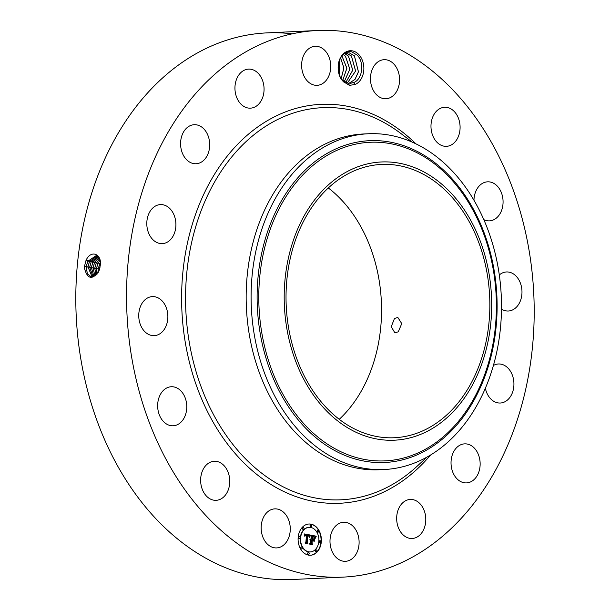 <?xml version="1.0" encoding="UTF-8"?>
<svg xmlns="http://www.w3.org/2000/svg" width="610" height="610" viewBox="0 0 610 610"><rect width="100%" height="100%" fill="white"/><g stroke="black" fill="none" stroke-linecap="round" stroke-linejoin="round"><path stroke-width="0.91" d="M471.095 383.248A136.8 101.824 -92.7 0 1 394.388 437.736A136.8 101.824 -92.7 0 1 298.938 364.307A136.8 101.824 -92.7 0 1 304.779 218.921A136.8 101.824 -92.7 0 1 381.486 164.433A136.8 101.824 -92.7 0 1 476.936 237.862A136.8 101.824 -92.7 0 1 471.095 383.248M328.325 187.964A136.8 101.824 -92.7 0 1 362.79 388.364A136.8 101.824 -92.7 0 1 339.251 419.314M484.149 252.654A139.263 103.654 87.3 0 0 349.111 170.587A139.263 103.654 87.3 0 0 291.725 349.515A139.263 103.654 87.3 0 0 426.764 431.583A139.263 103.654 87.3 0 0 484.149 252.654M398.284 331.81L401.754 323.613L397.834 317.459L394.472 318.473L391.246 326.724L394.853 332.808L398.284 331.81M384.224 469.517A168.07 125.096 87.3 0 1 260.188 360.083A168.07 125.096 -92.7 0 1 274.134 200.69A168.07 125.096 87.3 0 1 368.371 133.75L363.446 133.979A168.07 125.096 -92.7 0 0 269.201 200.919A168.07 125.096 -92.7 0 0 262.025 379.534A168.07 125.096 -92.7 0 0 379.298 469.753L384.224 469.517A168.07 125.096 87.3 0 0 478.461 402.577A168.07 125.096 -92.7 0 0 492.407 243.184A168.07 125.096 87.3 0 0 368.371 133.75M100.314 262.491L98.187 268.789L98.225 272.472M343.27 577.106A273.608 203.648 -92.7 0 1 152.363 430.241A273.608 203.648 -92.7 0 1 164.052 139.469A273.608 203.648 -92.7 0 1 317.459 30.5A273.608 203.648 -92.7 0 1 508.374 177.365A273.608 203.648 -92.7 0 1 496.685 468.137A273.608 203.648 -92.7 0 1 343.27 577.106L292.541 579.5A273.608 203.648 -92.7 0 1 101.626 432.635A273.608 203.648 -92.7 0 1 113.315 141.863A273.608 203.648 -92.7 0 1 266.73 32.894A273.608 203.648 -92.7 0 1 292.198 33.832M100.314 262.43L98.149 268.781L98.195 272.525M358.436 54.183A17.271 12.856 -92.7 0 1 363.735 70.867A17.271 12.856 -92.7 0 1 355.249 84.424L353.594 82.67A15.387 11.453 -92.7 0 0 354.54 82.19C362.721 78.377 364.345 62.014 357.193 55.129L351.81 51.888C340.014 48.098 332.686 71.828 343.56 81.763A17.271 12.856 -92.7 0 1 340.502 57.607A17.271 12.856 -92.7 0 1 358.436 54.183M344.048 82.236A17.271 12.856 -92.7 0 1 343.56 81.778L349.477 85.377L355.249 84.424M267.294 544.006A19.543 14.548 -92.7 0 1 261.705 522.534A19.543 14.548 -92.7 0 1 274.79 508.87A19.543 14.548 -92.7 0 1 284.13 512.781A19.543 14.548 -92.7 0 1 289.719 534.253A19.543 14.548 -92.7 0 1 276.635 547.917A19.543 14.548 -92.7 0 1 267.294 544.006M227.515 470.867A19.543 14.548 -92.7 0 1 216.115 500.322A19.543 14.548 -92.7 0 1 202.871 490.73A19.543 14.548 -92.7 0 1 214.278 461.274A19.543 14.548 -92.7 0 1 227.515 470.867M186.569 403.515A19.543 14.548 -92.7 0 1 173.133 425.78A19.543 14.548 -92.7 0 1 157.86 408.997A19.543 14.548 -92.7 0 1 171.288 386.74A19.543 14.548 -92.7 0 1 186.569 403.515M167.506 320.99A19.543 14.548 -92.7 0 1 154.231 335.645A19.543 14.548 -92.7 0 1 139.111 311.252A19.543 14.548 -92.7 0 1 152.386 296.597A19.543 14.548 -92.7 0 1 167.506 320.99M173.24 235.841A19.543 14.548 -92.7 0 1 162.283 243.626A19.543 14.548 -92.7 0 1 148.642 233.134A19.543 14.548 -92.7 0 1 149.48 212.371A19.543 14.548 -92.7 0 1 160.438 204.586A19.543 14.548 -92.7 0 1 174.071 215.078A19.543 14.548 -92.7 0 1 173.24 235.841M202.894 161.048A19.543 14.548 -92.7 0 1 196.062 163.747A19.543 14.548 -92.7 0 1 181.284 149.702A19.543 14.548 -92.7 0 1 187.384 127.406A19.543 14.548 -92.7 0 1 194.216 124.707A19.543 14.548 -92.7 0 1 208.994 138.744A19.543 14.548 -92.7 0 1 202.894 161.048M251.953 107.978A19.543 14.548 -92.7 0 1 250.428 108.161A19.543 14.548 -92.7 0 1 235.041 90.356A19.543 14.548 -92.7 0 1 247.058 69.296A19.543 14.548 -92.7 0 1 248.583 69.121A19.543 14.548 -92.7 0 1 263.97 86.925A19.543 14.548 -92.7 0 1 251.953 107.978M312.953 84.729A19.543 14.548 -92.7 0 1 301.668 63.699A19.543 14.548 -92.7 0 1 315.263 46.291A19.543 14.548 -92.7 0 1 319.411 46.894A19.543 14.548 -92.7 0 1 330.696 67.923A19.543 14.548 -92.7 0 1 317.101 85.331A19.543 14.548 -92.7 0 1 312.953 84.729M376.599 94.825A19.543 14.548 -92.7 0 1 371.01 73.352A19.543 14.548 -92.7 0 1 384.094 59.688A19.543 14.548 -92.7 0 1 393.435 63.6A19.543 14.548 -92.7 0 1 399.024 85.072A19.543 14.548 -92.7 0 1 385.939 98.736A19.543 14.548 -92.7 0 1 376.599 94.825M433.214 136.739A19.543 14.548 -92.7 0 1 444.614 107.284A19.543 14.548 -92.7 0 1 457.858 116.876A19.543 14.548 -92.7 0 1 446.459 146.331A19.543 14.548 -92.7 0 1 433.214 136.739M473.962 200.248A19.543 14.548 -92.7 0 1 487.596 181.826A19.543 14.548 -92.7 0 1 502.869 198.608A19.543 14.548 -92.7 0 1 489.441 220.866A19.543 14.548 -92.7 0 1 483.814 219.646M499.308 274.965A19.543 14.548 -92.7 0 1 506.498 271.961A19.543 14.548 -92.7 0 1 521.619 296.353A19.543 14.548 -92.7 0 1 508.343 311.008A19.543 14.548 -92.7 0 1 501.489 309.095M493.414 365.459A19.543 14.548 -92.7 0 1 498.454 363.979A19.543 14.548 -92.7 0 1 512.087 374.464A19.543 14.548 -92.7 0 1 511.249 395.234A19.543 14.548 -92.7 0 1 500.291 403.019A19.543 14.548 -92.7 0 1 485.354 388.257M457.836 446.558A19.543 14.548 -92.7 0 1 464.667 443.859A19.543 14.548 -92.7 0 1 479.445 457.896A19.543 14.548 -92.7 0 1 473.345 480.2A19.543 14.548 -92.7 0 1 466.513 482.899A19.543 14.548 -92.7 0 1 451.736 468.854A19.543 14.548 -92.7 0 1 457.836 446.558M408.776 499.62A19.543 14.548 -92.7 0 1 410.301 499.445A19.543 14.548 -92.7 0 1 425.688 517.25A19.543 14.548 -92.7 0 1 413.671 538.302A19.543 14.548 -92.7 0 1 412.146 538.485A19.543 14.548 -92.7 0 1 396.767 520.681A19.543 14.548 -92.7 0 1 408.776 499.62M347.776 522.877A19.543 14.548 -92.7 0 1 359.061 543.907A19.543 14.548 -92.7 0 1 345.473 561.314A19.543 14.548 -92.7 0 1 341.318 560.712A19.543 14.548 -92.7 0 1 330.033 539.682A19.543 14.548 -92.7 0 1 343.628 522.274A19.543 14.548 -92.7 0 1 347.776 522.877M298.168 537.372A15.631 11.636 -92.7 0 1 308.995 524.005A15.631 11.636 -92.7 0 1 321.302 541.878A15.631 11.636 -92.7 0 1 310.467 555.245A15.631 11.636 -92.7 0 1 298.168 537.372M100.215 265.716L100.215 265.693C102.343 254.187 90.974 249.055 86.018 260.424L84.218 267.378C87.26 279.304 92.179 280.524 98.957 271.046L100.215 265.716M310.315 555.245A15.631 11.636 87.3 0 0 320.99 541.893A15.631 11.636 87.3 0 0 308.843 524.013M98.591 256.635L96.38 255.506L87.748 261.293L86.254 266.547L87.26 273.631L91.317 277.009L98.942 271L99.964 267.493M100.025 260.279L97.928 263.421L96.487 268.469L97.02 274.248M100.017 260.234L97.89 263.413L96.449 268.461L96.998 274.279M353.594 82.67L348.272 83.288L342.66 80.36L341.234 78.804M350.323 83.418L354.54 82.19M308.995 527.33A12.322 9.165 87.3 0 0 308.843 527.337A12.322 9.165 87.3 0 0 300.303 537.867A12.322 9.165 87.3 0 0 310.002 551.943A12.322 9.165 87.3 0 0 310.154 551.936M310.742 524.882A0.945 0.702 87.3 0 0 310.673 526.765A0.945 0.702 87.3 0 0 310.833 526.727M319.876 540.719A0.945 0.702 87.3 0 0 319.808 542.603A0.945 0.702 87.3 0 0 319.96 542.564M317.703 530.357A0.945 0.702 87.3 0 0 317.635 532.233A0.945 0.702 87.3 0 0 317.787 532.202M308.325 552.53A0.945 0.702 87.3 0 0 308.256 554.406A0.945 0.702 87.3 0 0 308.408 554.376M315.988 549.907A0.945 0.702 87.3 0 0 315.919 551.783A0.945 0.702 87.3 0 0 316.079 551.753M299.19 536.693A0.945 0.702 87.3 0 0 299.121 538.569A0.945 0.702 87.3 0 0 299.281 538.538M303.079 527.513A0.945 0.702 87.3 0 0 303.01 529.388A0.945 0.702 87.3 0 0 303.162 529.358M301.363 547.063A0.945 0.702 87.3 0 0 301.294 548.939A0.945 0.702 87.3 0 0 301.454 548.909M96.395 255.514L87.787 261.301L86.292 266.547L87.291 273.623L91.34 277.009M348.821 83.364L354.959 79.445L358.413 71.82L354.387 55.838L349.393 52.918L347.41 52.742L349.301 52.887L354.425 55.838L358.451 71.828L354.997 79.46L348.844 83.372M347.395 52.742L344.17 53.596M318.847 541.398A12.322 9.165 -92.7 0 1 310.315 551.928A12.322 9.165 -92.7 0 1 300.616 537.852A12.322 9.165 -92.7 0 1 309.156 527.322A12.322 9.165 -92.7 0 1 318.847 541.398M311.641 525.934A0.945 0.702 -92.7 0 1 310.238 525.667A0.945 0.702 -92.7 0 1 311.641 525.934M320.776 541.771A0.945 0.702 -92.7 0 1 319.373 541.505A0.945 0.702 -92.7 0 1 320.776 541.771M318.603 531.409A0.945 0.702 -92.7 0 1 317.2 531.135A0.945 0.702 -92.7 0 1 318.603 531.409M309.224 553.583A0.945 0.702 -92.7 0 1 307.821 553.308A0.945 0.702 -92.7 0 1 309.224 553.583M316.895 550.96A0.945 0.702 -92.7 0 1 315.492 550.685A0.945 0.702 -92.7 0 1 316.895 550.96M298.694 537.471A0.945 0.702 -92.7 0 1 300.089 537.745A0.945 0.702 -92.7 0 1 298.694 537.471M302.575 528.29A0.945 0.702 -92.7 0 1 303.978 528.565A0.945 0.702 -92.7 0 1 302.575 528.29M300.867 547.841A0.945 0.702 -92.7 0 1 302.27 548.115A0.945 0.702 -92.7 0 1 300.867 547.841M97.181 255.773L89.434 261.644L87.947 266.86L92.163 277.054M99.605 258.754L96.235 263.062L94.786 268.148L95.945 275.377M99.598 258.724L96.197 263.055L94.748 268.141L95.922 275.392M310.139 535L309.232 536.907L308.79 535.572L307.577 535.122L306.876 542.435L307.409 543.289L305.099 542.839L305.877 542.183L306.464 535.458L305.511 535.405L304.893 536.251L305.328 535.305L306.51 534.955L305.191 534.886L304.626 536.121L304.077 533.887L310.139 535L304.1 533.963M310.421 535.488L309.514 537.318L310.208 535.496M308.98 536.282L307.882 535.74L307.28 542.534L307.974 543.96L305.389 543.457L307.714 543.723L307.127 542.557L307.745 535.511L308.98 536.282M310.604 535.092L315.858 536.114L314.851 537.974L314.15 536.533L312.251 535.976L311.977 539.141L312.526 536.411L314.569 537.509L312.64 536.617L312.411 539.225L313.174 539.377L314.081 538.394L313.837 541.222L313.082 539.934L311.923 539.713L311.626 543.113L312.198 544.12L309.712 543.64L310.612 542.923L310.871 540.01L310.071 540.109L310.917 539.514L309.88 539.713L310.963 538.943L311.214 536.091L310.604 535.092M316.201 536.602L315.111 538.493L315.995 536.609M314.432 538.699L314.173 541.619L314.295 538.706M313.349 540.567L312.312 540.361L312.061 543.258L312.816 544.905L309.888 544.333L312.549 544.661L311.923 543.312L312.198 540.155L313.349 540.567M97.203 255.781L89.472 261.652L87.992 266.867L92.186 277.054M346.32 53.024L351.444 55.975L355.63 71.027L347.334 83.074L355.592 71.019L351.406 55.975L345.893 52.963L346.457 52.841M304.459 535.473L305.557 534.779M306.426 535.275L305.907 535.176M307.043 543.213L306.563 542.45L307.577 535.122M309.11 536.396L309.781 535.1M308.454 535.877L308.012 535.557M307.714 543.723L305.335 543.335M315.858 536.114L310.658 535.176M309.941 539.553L310.581 539.453M310.887 539.835L310.505 539.835M311.84 544.051L311.313 543.129L311.923 539.713M313.563 540.757L313.738 538.767M313.174 539.377L312.099 539.209M313.769 536.846L312.8 536.449M312.282 539.202L311.664 539.156L312.251 535.976M314.722 537.54L315.538 536.129M312.983 540.49L312.19 540.231M312.549 544.661L309.827 544.212M99.14 257.611L94.55 262.712L93.086 267.828L94.939 276.132L93.048 267.82L91.096 267.729M99.133 257.588L94.504 262.704L93.048 267.82M97.981 256.185L91.164 262.01L89.693 267.188L93.071 276.932L89.647 267.18L87.695 267.088M97.958 256.177L91.126 262.003L89.647 267.18M344.421 53.474L348.424 56.12L352.725 70.165L345.794 82.502M344.444 53.459L348.47 56.12L352.771 70.18L345.817 82.51M98.668 256.741L92.819 262.353L91.347 267.5L93.963 276.643L91.386 267.508L92.857 262.361L98.675 256.757M343.194 54.412L345.489 56.257L349.858 69.258L344.276 81.648M343.171 54.427L345.443 56.257L349.82 69.243L344.261 81.633M341.897 55.807L346.899 68.236L342.728 80.421M341.882 55.83L346.854 68.221L342.706 80.398M341.165 78.682L343.91 68.015L340.571 57.782L343.865 68.015L341.142 78.652M339.701 75.747L339.251 60.748M339.686 75.693L339.236 60.809M487.764 246.112A159.477 118.698 87.3 0 0 333.129 152.134A159.477 118.698 87.3 0 0 267.416 357.033A159.477 118.698 87.3 0 0 422.051 451.011A159.477 118.698 87.3 0 0 487.764 246.112M488.404 245.578A161.086 119.895 87.3 0 0 332.206 150.647A161.086 119.895 87.3 0 0 265.838 357.612A161.086 119.895 87.3 0 0 422.029 452.536A161.086 119.895 87.3 0 0 488.404 245.578M100.345 263.619L99.834 263.337M427.038 457.073L417.004 466.337A196.29 146.103 -92.7 0 1 228.681 438.895A196.29 146.103 -92.7 0 1 212.471 185.837A196.29 146.103 -92.7 0 1 401.304 133.826L412.169 142.107M99.819 269.101L97.89 269.01M430.622 454.984A199.683 148.626 -92.7 0 1 231.846 449.555A199.683 148.626 -92.7 0 1 208.986 183.869A199.683 148.626 -92.7 0 1 415.928 143.846M99.582 263.764L97.844 262.818M86.254 266.547L84.294 266.448M98.149 268.781L96.189 268.69M87.748 261.293L86.01 260.348M97.89 263.413L96.151 262.468M87.947 266.86L85.995 266.768M96.449 268.461L94.489 268.369M89.434 261.644L87.703 260.706M96.197 263.062L94.466 262.117M94.748 268.141L92.796 268.049M91.126 262.003L89.395 261.057M94.504 262.704L92.773 261.759M91.347 267.5L89.395 267.409M92.819 262.353L91.081 261.408M348.272 83.288L349.477 85.377M317.459 30.5L266.73 32.894"/></g></svg>
